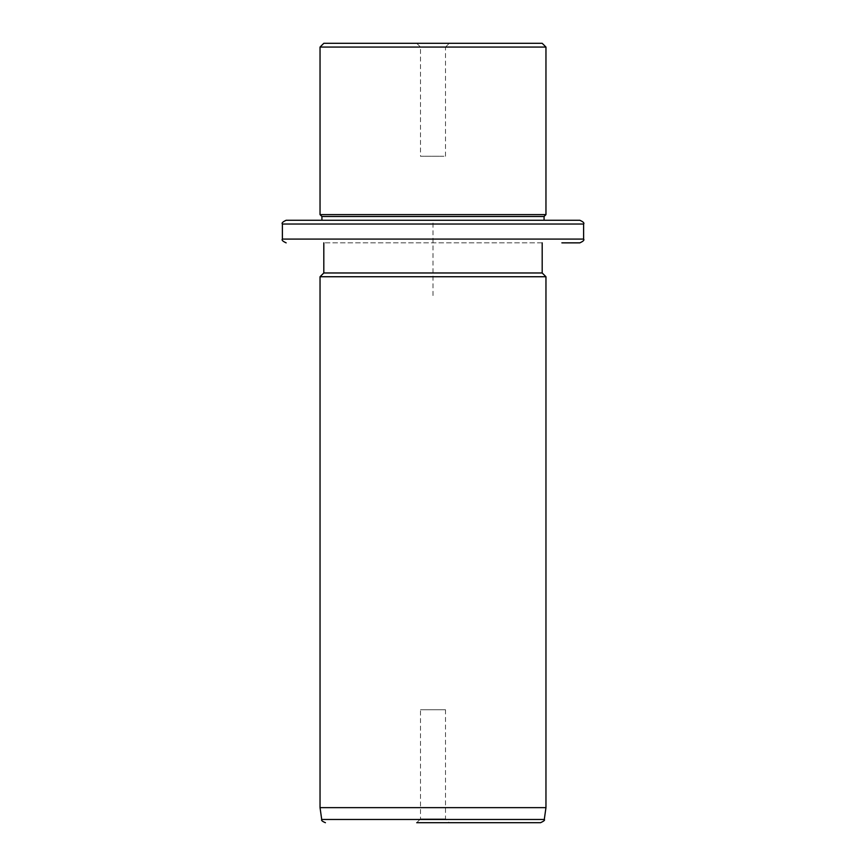 <?xml version="1.0" encoding="UTF-8"?>
<svg xmlns="http://www.w3.org/2000/svg" width="866" height="866" viewBox="0 0 866 866"><rect width="100%" height="100%" fill="white"/><g stroke="black" fill="none" stroke-linecap="round" stroke-linejoin="round"><path stroke-width="0.65" stroke-dasharray="4.33 3.25" d="M443.977 156.259L420.486 156.259L443.977 156.259M445.514 156.259L445.514 47.067L420.486 47.067L445.514 47.067L449.281 43.3L416.719 43.3L449.281 43.3M542.192 43.3L323.808 43.3M320.041 47.067L545.959 47.067M545.959 214.616L320.041 214.616M544.075 216.5L321.925 216.5M321.925 220.267L335.521 220.267M579.841 220.267L561.872 220.267M542.192 242.859L323.808 242.859L542.192 242.859M579.841 242.859L561.872 242.859M542.192 272.974L323.808 272.974M320.041 276.741L545.959 276.741M545.959 807.642L320.041 807.642M540.568 822.7L527.394 822.7M445.514 709.741L445.514 818.933L449.281 822.7L416.719 822.7L449.281 822.7L416.719 822.7L420.486 818.933L445.514 818.933L420.486 818.933L420.486 709.741L445.514 709.741L420.486 709.741M433 295.566L433 220.267L508.31 220.267M583.608 224.034L282.392 224.034M583.608 239.092L282.392 239.092M544.292 819.463L321.708 819.463M416.719 43.3L420.486 47.067L420.486 156.259"/><path stroke-width="1.3" d="M337.177 43.3L542.192 43.3L545.959 47.067L320.041 47.067L323.808 43.3L337.177 43.3M282.392 224.034L583.608 224.034L583.608 239.092L282.392 239.092L282.392 224.034C281.439 223.114 282.684 221.858 286.159 220.267L321.925 220.267L321.925 216.5L320.041 214.616L545.959 214.616L545.959 47.067M321.925 216.5L544.075 216.5L545.959 214.616M335.521 220.267L544.075 220.267L544.075 216.5M561.872 220.267L544.075 220.267M286.159 220.267L579.841 220.267C583.316 221.858 584.561 223.114 583.608 224.034M561.872 242.859L579.841 242.859C583.316 241.268 584.561 240.012 583.608 239.092M323.808 242.859L323.808 272.974L542.192 272.974L542.192 242.859M542.192 272.974L545.959 276.741L320.041 276.741L323.808 272.974M545.959 807.642L544.292 819.463L321.708 819.463L320.041 807.642L545.959 807.642L545.959 276.741M416.719 822.7L540.568 822.7C543.935 821.141 545.179 820.059 544.292 819.463M527.394 822.7L449.281 822.7M320.041 214.616L320.041 47.067M282.392 239.092C281.439 240.012 282.684 241.268 286.159 242.859M320.041 807.642L320.041 276.741M321.708 819.463C321.048 820.329 322.293 821.412 325.432 822.7"/></g></svg>
